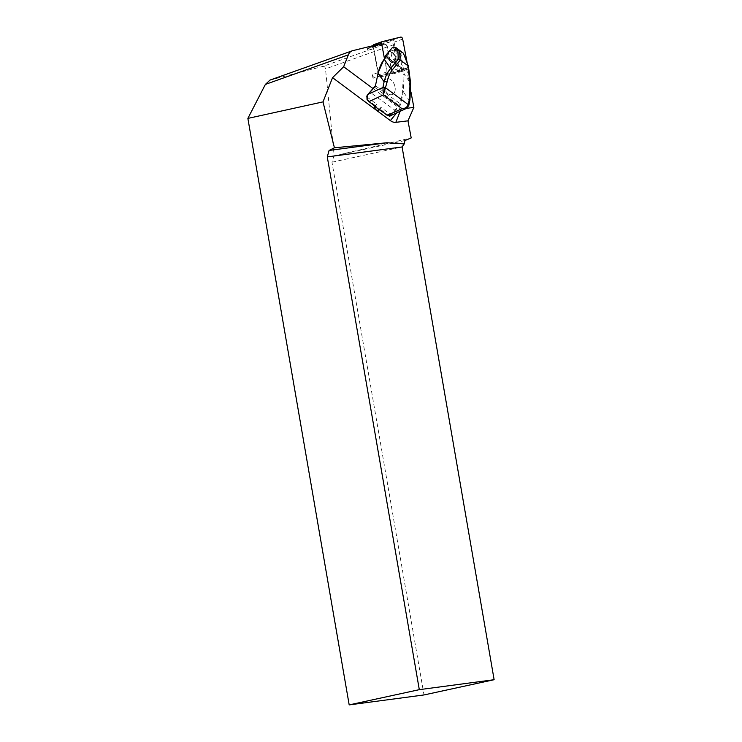 <?xml version="1.0" encoding="UTF-8"?>
<svg xmlns="http://www.w3.org/2000/svg" width="742" height="742" viewBox="0 0 742 742"><rect width="100%" height="100%" fill="white"/><g stroke="black" fill="none" stroke-linecap="round" stroke-linejoin="round"><path stroke-width="0.56" stroke-dasharray="3.71 2.78" d="M410.957 91.989L406.505 68.45L392.119 73.569L391.943 72.614A3.126 2.003 70.4 0 0 391.971 70.954L387.435 46.969A3.126 2.003 70.4 0 0 384.439 43.945L368.941 47.738A3.126 2.003 70.4 0 0 368.82 47.785A3.126 2.003 70.4 0 0 368.023 48.499A3.126 2.003 70.4 0 0 367.791 50.679L367.411 48.657L384.588 44.437L323.002 66.381C324.319 66.279 325.154 67.123 325.506 68.904L334.197 155.866L411.207 137.929M372.326 74.664A3.126 2.003 70.4 0 0 375.322 77.687L373.003 78.253L372.326 74.664L378.309 72.531A3.126 2.003 70.4 0 0 381.314 75.554L396.803 71.761L390.821 73.885A3.126 2.003 70.4 0 0 390.941 73.848A3.126 2.003 70.4 0 0 391.943 72.614L387.092 46.959A2.597 1.669 70.4 0 0 384.588 44.437M406.505 68.45L387.38 73.133L381.787 43.528L381.314 43.648M373.143 88.65L400.17 108.722A2.078 1.336 70.4 0 0 401.051 109L406.644 108.313M270.005 80.09L323.002 66.381M381.787 43.528L367.411 48.657M404.919 140.535L333.956 155.959L331.98 162.201L423.997 694.948M331.98 162.201L402.099 146.953M392.119 73.569L390.821 73.885M381.314 75.554L375.322 77.687M387.38 73.133L373.003 78.253M396.803 71.761A3.126 2.003 70.4 0 0 396.924 71.724A3.126 2.003 70.4 0 0 397.962 68.83L393.427 44.835A3.126 2.003 70.4 0 0 390.422 41.812L374.933 45.614A3.126 2.003 70.4 0 0 374.803 45.652A3.126 2.003 70.4 0 0 373.773 48.545L378.309 72.531M373.773 48.545L367.791 50.679M379.858 109.686L379.997 109.742A1.298 0.835 70.4 0 0 380.266 109.25L380.275 109.232A5.203 2.885 126.6 0 1 380.961 107.367L390.793 114.667L392.815 113.331L394.902 110.178L370.008 92.212M380.961 107.367L377.928 110.512M374.914 106.208L376.621 104.14A5.203 2.885 -53.4 0 0 375.925 106.004A1.298 0.835 70.4 0 0 375.944 106.737L368.635 101.302L367.132 99.474L366.789 96.84L376.621 104.14M410.604 83.039A2.078 0.51 -7.3 0 1 410.484 83.243L409.315 100.476L407.72 107.247L406.226 108.517M408.443 66.261L410.484 83.243L404.121 74.033L403.258 74.181L402.591 91.665L399.994 103.973A2.078 1.159 126.6 0 1 399.177 105.485L394.902 110.178M400.188 54.63L401.923 68.051L385.673 55.984L391.822 48.425L393.102 48.434L399.252 53.007L400.188 54.63L401.923 53.146L403.926 54.676L403.871 53.832M389.596 116.114L399.697 105.995A2.597 1.447 -53.4 0 0 400.717 104.103L403.314 91.785L404.121 74.033L403.602 70.045L401.051 54.481L399.725 52.441L392.787 47.507M401.923 53.146L400.986 51.356M367.132 99.474L375.925 106.004L375.081 106.329M390.793 114.667L389.068 115.761L387.305 115.177L379.997 109.742M388.01 93.631A8.329 5.333 -109.6 0 1 383.762 85.469A8.329 5.333 -109.6 0 1 386.665 78.893A8.329 5.333 -109.6 0 1 394.484 84.94A8.329 5.333 -109.6 0 1 392.258 94.577A8.329 5.333 -109.6 0 1 388.01 93.631A8.329 5.333 70.4 0 0 392.277 94.568A8.329 5.333 70.4 0 0 394.503 84.931A8.329 5.333 70.4 0 0 386.693 78.884A8.329 5.333 70.4 0 0 383.781 85.46A8.329 5.333 70.4 0 0 388.029 93.631M370.406 91.98L374.682 87.296A2.078 1.159 -53.4 0 0 375.498 85.784L378.095 73.467C379.32 67.772 381.286 63.237 383.976 59.861L383.911 59.74M396.182 50.725L393.093 50.15C388.678 51.819 393.047 63.014 397.258 60.825C399.984 58.034 399.623 54.667 396.182 50.725M383.976 59.861L385.914 56.791M403.231 68.709L402.387 69.08L403.258 74.181M392.685 52.283L389.615 51.699C385.228 53.359 389.633 64.526 393.817 62.365C396.516 59.583 396.145 56.225 392.685 52.283M408.109 106.199A2.078 1.104 11.9 0 0 408.759 105.596A2.078 1.104 11.9 0 1 408.109 106.199L393.065 113.016M409.964 99.873A2.078 1.104 11.9 0 1 409.315 100.476L403.314 91.785L402.591 91.665M389.346 116.123L380.275 109.232M403.602 70.045L402.739 70.193L385.738 57.496M393.102 48.434L393.566 47.868L396.358 47.924M399.252 53.007L400.606 51.077M402.785 67.902L401.941 68.273L402.387 69.08L385.692 56.206L401.941 68.273L402.785 67.902M373.013 45.679A2.078 1.336 70.4 0 0 373.031 46.598L378.392 74.923A2.078 1.336 70.4 0 0 380.386 76.945L398.686 72.456A2.078 1.336 70.4 0 0 398.769 72.428A2.078 1.336 70.4 0 0 399.456 70.499L394.095 42.173A2.078 1.336 70.4 0 0 392.101 40.161L373.801 44.641M384.486 58.739L386.972 71.872A2.078 1.336 70.4 0 0 388.975 73.885L407.265 69.396A2.078 1.336 70.4 0 0 407.349 69.377A2.078 1.336 70.4 0 0 408.035 67.448L407.135 62.69M387.092 46.959L325.506 68.904M270.598 79.904L352.654 50.679M400.17 108.722L396.664 112.969M401.051 109L400.123 111.356M403.926 54.676L408.341 66.65M375.433 85.729L400.717 104.103M374.562 87.213L399.697 105.995M392.249 52.84C396.673 56.067 394.827 64.814 390.431 61.493C386.007 58.266 387.853 49.519 392.249 52.84M385.59 55.733L385.692 56.206M380.266 109.25L379.041 109.686M374.933 45.614L368.941 47.738M390.422 41.812L384.439 43.945M393.427 44.835L387.435 46.969M397.962 68.83L391.971 70.954M386.972 71.872L378.392 74.923M388.975 73.885L380.386 76.945M407.265 69.396L398.686 72.456M408.035 67.448L399.456 70.499M402.683 39.113L394.095 42.173M400.68 37.1L392.101 40.161M393.093 50.15L389.615 51.708C388.595 52.84 387.176 52.135 387.899 57.746C390.728 63.784 392.861 62.68 393.817 62.365L397.258 60.825M390.311 115.919L389.494 116.151M368.82 47.785L374.803 45.652M390.941 73.848L396.924 71.724M398.769 72.428L407.349 69.377"/><path stroke-width="1.11" d="M381.314 43.648L352.654 50.679A13.004 8.329 70.4 0 0 352.135 50.836A13.004 8.329 70.4 0 0 348.341 54.862L343.648 66.743L373.143 88.65M406.644 108.313L413.869 107.414L410.957 91.989M343.648 66.743L332.546 77.669L390.357 120.603A13.004 8.329 70.4 0 0 395.838 122.337L407.97 120.835L413.869 107.414M407.97 120.835L411.207 137.929L404.919 140.535L404.223 143.92L402.099 146.953L327.287 156.905L419.304 689.661L349.185 704.9L247.874 118.405L265.386 84.412L270.005 80.09L352.135 50.836M332.546 77.669L323.002 101.886L247.874 118.405M334.429 147.788L329.077 150.45L387.009 142.752L334.429 147.788L323.002 101.886M327.287 156.905L329.077 150.45M349.185 704.9L423.997 694.948L494.126 679.709L419.304 689.661M494.126 679.709L402.099 146.953M404.223 143.92L387.009 142.752M379.867 109.825L377.01 110.456L374.404 108.517L374.914 106.208M370.008 92.212L367.522 94.846L366.761 96.812M376.565 107.748L387.63 115.455L389.596 116.114L406.226 108.517L402.081 108.74C405.188 108.508 407.237 107.136 408.23 104.631L409.436 98.909L410.048 82.77A2.078 0.51 -7.3 0 1 410.604 83.039L408.415 66.159L403.379 53.183L396.061 47.701L392.128 47.859L385.979 55.418L386.109 57.051L384.273 59.295C381.481 62.708 379.431 67.299 378.123 73.078L375.526 85.386A2.597 1.447 126.6 0 1 374.506 87.278L367.717 94.744L367.271 99.539L368.959 101.58L376.732 107.358L374.404 108.517M396.061 47.701L399.669 50.428L400.077 59.889L408.035 65.797M400.281 60.065L392.453 69.702A2.078 1.493 -140.9 0 0 390.644 68.505L398.25 59.156L397.86 50.178L394.865 47.905M400.077 59.889L398.25 59.156M408.415 66.159L403.398 53.201M403.379 53.183L399.669 50.428L397.86 50.178M375.944 106.737L376.732 107.358L375.944 106.737M392.453 69.702C389.967 72.818 388.159 77.001 387.018 82.26L383.41 94.865L382.918 87.491L384.124 81.759C385.562 76.176 387.741 71.761 390.644 68.505L384.273 59.295L383.911 59.74M387.018 82.26A2.078 1.104 -168.1 0 0 384.124 81.759L377.956 73.226L383.948 59.397L386.109 57.051M408.23 104.631A2.078 1.104 11.9 0 1 408.759 105.596A2.078 1.104 11.9 0 0 408.23 104.631L385.812 87.992A2.078 1.104 -168.1 0 0 382.918 87.491L367.939 94.355M409.436 98.909A2.078 1.104 11.9 0 1 409.964 99.864M378.049 73.43L375.526 85.386M385.738 57.496L385.59 55.733M385.905 56.772L386.313 56.142M391.767 48.304L385.645 55.52A0.519 0.519 0 0 0 385.58 56.067L385.692 56.206M382.223 41.645L373.801 44.641A2.078 1.336 70.4 0 0 373.718 44.668A2.078 1.336 70.4 0 0 373.013 45.679M407.135 62.69L402.683 39.113A2.078 1.336 70.4 0 0 400.68 37.1L382.39 41.589A2.078 1.336 70.4 0 0 382.306 41.608A2.078 1.336 70.4 0 0 381.611 43.537L384.486 58.739M265.386 84.412L348.341 54.862M396.664 112.969L390.357 120.603M400.123 111.356L395.838 122.337M410.048 82.77L407.84 65.686M387.305 115.214L402.081 108.74L383.41 94.865L368.959 101.58L367.049 99.576L366.863 95.913M368.626 101.32L376.25 107.2M385.812 87.992A2.078 1.104 -168.1 0 0 382.918 87.491M375.433 85.729L368.459 93.78M379.171 109.686L377.01 110.456M381.611 43.537L373.031 46.598M392.861 47.507L395.616 47.562M390.311 115.919L387.37 115.455L379.821 109.844M406.226 108.527L408.759 105.596L409.964 99.873L410.604 83.039M373.718 44.668L382.306 41.608"/></g></svg>
